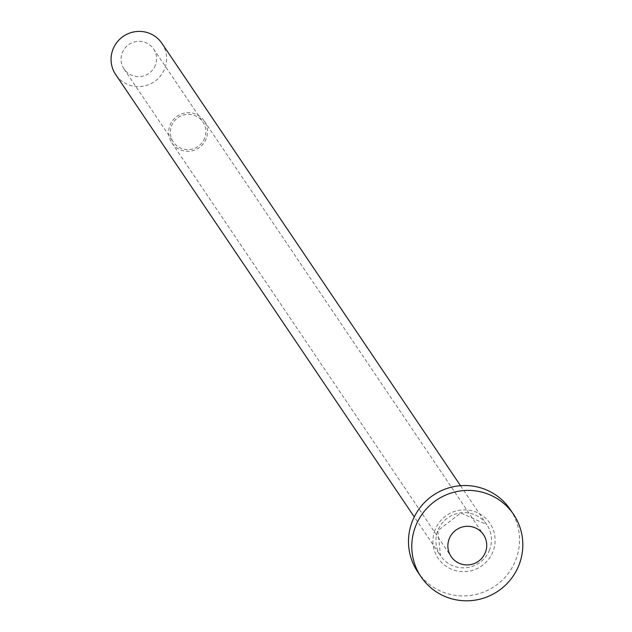 <?xml version="1.0" encoding="UTF-8"?>
<svg xmlns="http://www.w3.org/2000/svg" width="632" height="632" viewBox="0 0 632 632"><rect width="100%" height="100%" fill="white"/><g stroke="black" fill="none" stroke-linecap="round" stroke-linejoin="round"><path stroke-width="0.47" stroke-dasharray="3.16 2.37" d="M204.657 138.163A17.854 17.578 -34 0 1 173.302 141.979A17.854 17.578 -34 0 1 186.195 114.455A17.854 17.578 -34 0 1 204.657 138.163M155.385 65.175A17.854 17.578 -34 0 1 124.03 68.983A17.854 17.578 -34 0 1 136.931 41.459A17.854 17.578 -34 0 1 155.385 65.175M206.214 138.74A19.529 19.229 -34 0 1 171.92 142.911A19.529 19.229 -34 0 1 186.021 112.812A19.529 19.229 -34 0 1 206.214 138.74M161.958 43.387A27.895 27.468 -34 0 1 164.699 68.651A27.895 27.468 -34 0 1 141.813 86.394A27.895 27.468 -34 0 1 115.711 74.608M510.261 509.526A55.798 54.929 -34 0 1 515.752 560.039A55.798 54.929 -34 0 1 469.971 595.534A55.798 54.929 -34 0 1 417.768 571.96M435.045 529.932A31.244 30.763 146 0 0 452.725 569.701A31.244 30.763 146 0 0 492.984 551.546A31.244 30.763 146 0 0 475.303 511.778A31.244 30.763 146 0 0 435.045 529.932M489.555 549.903A27.895 27.468 -34 0 1 466.661 567.647A27.895 27.468 -34 0 1 440.559 555.86A27.895 27.468 -34 0 1 437.818 530.604A27.895 27.468 -34 0 1 460.712 512.852A27.895 27.468 -34 0 1 486.806 524.647A27.895 27.468 -34 0 1 489.555 549.903M124.03 68.983L173.302 141.979M171.92 142.911L451.114 556.531M460.523 485.7L486.806 524.647L460.76 512.892L437.834 530.659L440.559 555.86L414.276 516.921M204.286 121.06L483.488 534.68M153.631 49.012L202.904 122"/><path stroke-width="0.95" d="M449.194 538.851A19.529 19.229 146 0 0 469.386 564.787A19.529 19.229 146 0 0 483.488 534.68A19.529 19.229 146 0 0 449.194 538.851M414.276 516.921L115.711 74.608A27.895 27.468 -34 0 1 112.962 49.343A27.895 27.468 -34 0 1 135.856 31.6A27.895 27.468 -34 0 1 161.958 43.387L460.523 485.7M421.054 576.826L417.768 571.96A55.798 54.929 -34 0 1 412.277 521.439A55.798 54.929 -34 0 1 458.058 485.945A55.798 54.929 -34 0 1 510.261 509.526L513.547 514.385A55.798 54.929 -34 0 1 519.038 564.905A55.798 54.929 -34 0 1 473.257 600.4A55.798 54.929 -34 0 1 421.054 576.826A55.798 54.929 -34 0 1 415.564 526.306A55.798 54.929 -34 0 1 461.344 490.811A55.798 54.929 -34 0 1 513.547 514.385"/></g></svg>
